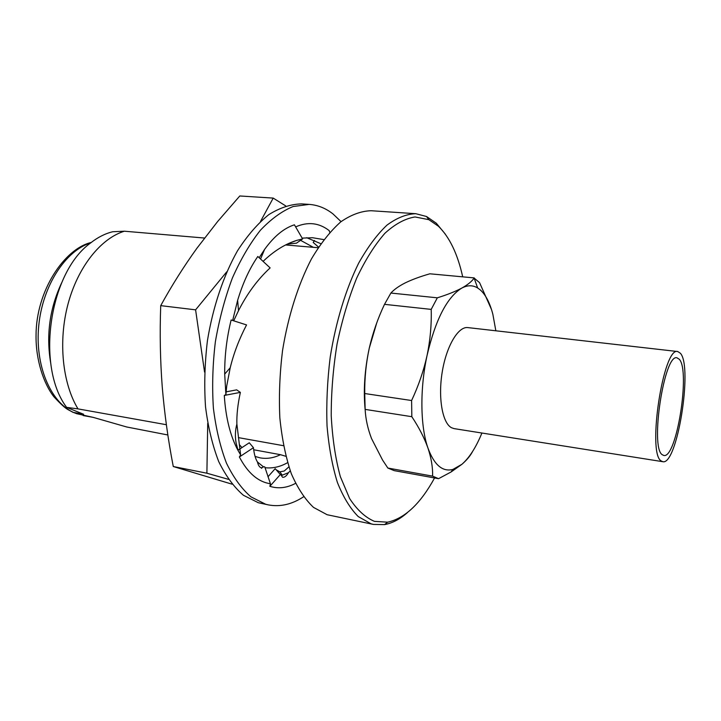 <?xml version="1.0" encoding="UTF-8"?>
<svg xmlns="http://www.w3.org/2000/svg" width="721" height="721" viewBox="0 0 721 721"><rect width="100%" height="100%" fill="white"/><g stroke="black" fill="none" stroke-linecap="round" stroke-linejoin="round"><path stroke-width="1.08" d="M309.219 204.394L301.711 203.899C290.978 204.097 280.036 207.657 268.87 214.588C257.794 223.483 247.339 235.542 237.506 250.782C223.501 275.62 212.938 306.948 207.432 340.663C204.719 363.312 204.088 385.356 205.521 406.797C208.135 427.337 212.542 445.623 218.751 461.656C225.835 476.022 234.055 487.225 243.419 495.273L258.307 502.717L268.275 504.88L265.689 504.258L250.908 496.823C241.625 488.766 233.469 477.536 226.457 463.134C220.311 447.065 215.949 428.725 213.389 408.113C211.992 386.6 212.65 364.475 215.372 341.736C219.265 319.205 224.934 297.971 232.378 278.027C240.67 259.344 250.016 243.419 260.398 230.251C271.123 218.968 282.028 211.055 293.114 206.521L309.219 204.394C317.826 205.034 325.766 208.225 333.03 213.966L341.06 221.635M303.568 496.787C291.906 504.439 280.145 507.133 268.275 504.88M318.547 247.105L313.211 242.454L314.509 240.463M320.854 243.698L306.686 237.705M323.828 239.606L312.463 237.714L302.135 238.119M329.776 232.351L329.173 230.603C319.061 222.771 307.885 221.536 295.637 226.89M263.102 261.381C273.899 251.007 285.155 243.995 296.872 240.345L302.613 238.93L296.43 243.184L287.219 244.131M302.613 238.93L294.42 224.799C283.975 228.151 274.034 236.353 264.598 249.403L259.163 257.739M232.658 320.475L237.642 300.306C242.833 283.092 249.556 268.482 257.812 256.478L270.132 267.906C257.703 279.36 247.168 293.609 238.507 310.661L233.694 320.809M225.898 394.603L224.7 374.091C224.573 355.895 226.718 337.861 231.135 319.989L246.546 324.928C239.165 339.077 233.721 353.353 230.224 367.746L226.718 385.996L225.898 394.603L224.294 395.432C225.727 417.792 230.323 436.169 238.092 450.571L240.616 454.906L236.876 424.038C236.614 414.872 237.777 404.328 240.363 392.386L224.294 395.432M226.024 391.863L236.677 389.863L240.363 392.386M237.921 450.246L249.286 442.775L253.45 447.696C254.125 454.041 255.468 458.817 257.478 462.026L263.309 466.721L264.769 466.857L270.438 483.755L269.852 486.305C278.279 488.964 286.841 487.991 295.529 483.376M253.45 447.696L239.372 456.97C247.799 473.03 258.154 481.961 270.438 483.755M276.197 469.822L279.883 471.858L284.254 471.011L288.887 466.857M267.969 476.788L275.188 468.677L280.334 474.544L282.235 475.184L288.427 472.706L290.266 470.876M280.334 474.544L269.852 486.305M240.616 454.906L239.372 456.97M680.426 353.29C693.007 367.034 677.109 465.775 662.779 461.692L661.148 460.917C646.998 453.257 663.419 345.963 677.785 351.551L680.426 353.29M677.785 351.551L467.848 327.595C458.259 326.225 446.434 346.026 442.234 371.937C437.935 397.821 442.415 423.101 451.526 427.733L454.086 428.616L662.779 461.692M662.266 454.717C649.792 447.597 664.329 352.948 677.055 357.841L679.344 359.319C690.574 371.216 676.451 459.142 663.753 455.447L662.266 454.717M204.557 372.09L195.598 309.841L226.745 271.817M239.309 444.623L241.977 447.579M255.081 456.438L260.164 457.871C266.905 459.07 273.674 458.006 280.469 454.69L253.693 449.769M285.84 456.285L280.469 454.69M237.452 448.597L238.39 449.931M265.031 467.704C272.574 468.587 280.09 466.911 287.589 462.666M472.579 451.499C470.335 455.807 466.775 460.079 461.909 464.306L451.148 471.931L438.566 478.681L394.207 470.633L387.853 468.046L432.609 476.139C432.843 467.478 431.293 458.132 427.977 448.12C424.399 438.026 419.018 427.553 411.826 416.693L365.141 409.393L364.727 393.531L411.601 400.525C418.513 385.816 423.678 370.774 427.084 355.39C430.284 339.798 431.654 324.468 431.203 309.39L384.509 304.343L390.881 293.05L437.332 297.818C447.38 294.691 455.537 291.437 461.81 288.076C467.505 285.065 472.778 285.02 477.635 287.958L480.294 289.923C485.747 294.853 489.929 302.982 492.858 314.302L495.85 330.786M365.141 409.393C365.637 419.018 367.773 428.743 371.549 438.593L382.563 460.052L387.853 468.046M481.916 433.024C476.067 447.308 469.398 457.736 461.909 464.306L452.905 469.425C442.568 472.12 434.249 465.018 427.977 448.12C420.307 426.562 419.757 388.952 427.084 355.39C435.52 319.565 447.092 297.124 461.81 288.076C467.767 284.741 471.876 281.406 474.121 278.072L479.564 282.641L491.497 309.525M474.238 277.909L429.878 273.8C420.541 276.467 412.511 279.406 405.779 282.623L404.67 283.173C398.677 286.264 394.081 289.554 390.881 293.05M407.32 512.694C399.867 519.246 392.287 523.212 384.572 524.6L373.496 524.428L371.09 523.825L358.247 516.578C350.235 508.53 343.286 497.157 337.401 482.457C332.318 466 328.857 447.137 327.037 425.859C326.252 403.616 327.316 380.688 330.218 357.084C335.824 321.908 345.828 289.157 358.67 263.138C367.647 247.168 377.065 234.505 386.952 225.141C396.856 217.832 406.482 214.02 415.828 213.704L426.553 216.516L436.322 223.24L445.281 234.073M373.496 524.428L327.127 514.722L313.536 507.413C305.028 499.392 297.62 488.126 291.293 473.625C285.786 457.42 281.974 438.882 279.856 418.009C278.82 396.199 279.712 373.748 282.524 350.658C288.076 316.258 298.251 284.263 311.49 258.857C320.764 243.274 330.551 230.918 340.853 221.798C351.208 214.687 361.311 210.992 371.162 210.73L415.828 213.704M434.574 477.951C420.523 503.655 404.878 518.39 387.637 522.175L374.469 521.364C365.367 517.534 357.084 509.927 349.631 498.544L340.33 476.59C335.463 458.772 332.435 438.503 331.227 415.801C331.2 392.188 333.147 368.224 337.077 343.899C342.087 320.052 348.631 298.097 356.706 278.054C365.439 259.668 374.857 244.725 384.96 233.225C395.18 223.943 405.211 218.526 415.053 216.958L428.851 219.671L438.404 226.223C449.534 237.065 457.637 253.936 462.702 276.837M167.858 434.979L126.689 426.976L93.207 417.378L76.687 413.692L73.416 412.412L83.618 414.269L66.629 407.365L77.994 408.888C62.43 383.302 58.086 341.276 68.017 304.037C77.967 266.788 100.832 238.426 124.373 231.207L204.512 238.038M283.47 445.695L238.372 437.62M318.132 247.727L285.579 244.951M166.371 424.714L77.994 408.888M66.629 407.365C35.617 366.322 49.307 272.538 90.513 243.031C97.741 237.326 105.158 233.559 112.764 231.738L124.373 231.207M365.205 410.366C363.258 390.421 364.637 369.621 369.314 347.973L376.786 322.783M50.668 362.87C46.045 335.13 49.677 308.507 61.555 283.011M431.203 309.39L437.332 297.818M411.826 416.693L411.601 400.525M384.509 304.343C377.867 318.312 372.811 332.859 369.314 347.973C366.079 362.951 364.547 378.137 364.727 393.531M438.566 478.681L432.609 476.139M313.338 247.321L300.585 240.327M195.598 309.841L160.72 305.641C171.796 285.498 183.882 266.337 196.977 248.168L217.652 221.5L239.796 195.968L273.205 198.095L285.75 205.927M228.458 479.348L206.891 473.21L207.72 423.362M160.72 305.641C159.711 333.183 160.224 360.302 162.252 386.997C164.487 413.719 168.155 440.225 173.274 466.523L206.891 473.21M173.274 466.523L232.045 484.17M260.533 221.41L273.205 198.095M73.416 412.412C50.299 401.849 34.716 365.069 38.781 325.324C42.701 285.57 65.602 250.647 90.765 242.824M296.872 240.345L288.643 243.464M264.598 249.403L260.56 259.028M237.642 300.306L238.507 310.661M224.7 374.091L230.224 367.746M238.092 450.571L236.064 442.793C234.983 436.241 235.253 429.995 236.876 424.038M261.984 467.875L261.498 468.317M257.478 462.026C258.271 465.469 259.605 467.406 261.462 467.839L263.769 466.793M282.235 475.184L279.883 471.858M280.92 474.833L282.551 477.266C284.606 477.509 286.561 475.986 288.427 472.706M477.635 287.958L474.121 278.072M387.637 522.175L384.572 524.6M93.207 417.378L83.104 415.539M73.154 412.403L67.846 409.528C64.989 407.96 60.357 403.724 53.94 396.793C43.747 383.914 35.671 359.896 36.05 335.265C36.077 290.987 64.286 248.736 91.243 242.454M428.851 219.671L426.553 216.516M452.905 469.425L451.148 471.931"/></g></svg>

